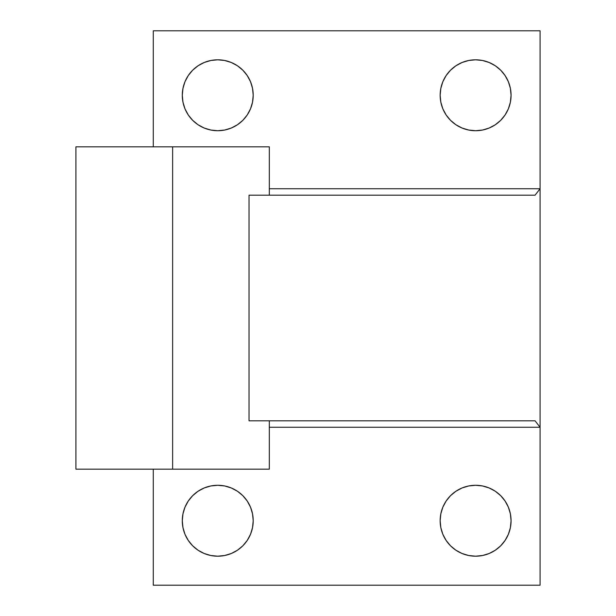 <?xml version="1.0" encoding="UTF-8"?>
<svg xmlns="http://www.w3.org/2000/svg" width="616" height="616" viewBox="0 0 616 616"><rect width="100%" height="100%" fill="white"/><g stroke="black" fill="none" stroke-linecap="round" stroke-linejoin="round"><path stroke-width="0.92" d="M249.026 420.813L249.026 195.187L535.073 195.187L249.026 195.187L249.026 420.813L535.073 420.813L540.078 427.258L540.078 188.742L269.323 188.742L540.078 188.742L540.078 30.8L540.078 188.742L535.073 195.187L540.078 188.742L540.078 585.2L540.078 427.258L269.323 427.258L540.078 427.258L535.073 420.813L254.824 420.813M172.626 469.161L269.323 469.161L172.626 469.161L172.626 146.839L172.626 469.161L75.922 469.161L172.626 469.161M269.323 146.839L75.922 146.839L269.323 146.839L269.323 195.187M511.064 520.736A35.459 35.459 0 0 1 475.606 556.194A35.459 35.459 0 0 1 440.155 520.736L440.833 527.65L442.85 534.303L446.13 540.432L450.535 545.807L455.909 550.219L462.038 553.491L468.691 555.509L475.606 556.194L482.528 555.509L489.181 553.491L495.31 550.219L500.677 545.807L505.089 540.432L508.369 534.303L510.387 527.65L511.064 520.736L510.387 513.821L508.369 507.168L505.089 501.039L500.677 495.664L495.31 491.252L489.181 487.98L482.528 485.962L475.606 485.277L468.691 485.962L462.038 487.98L455.909 491.252L450.535 495.664L446.13 501.039L442.85 507.168L440.833 513.821L440.155 520.736A35.459 35.459 0 0 1 475.606 485.277A35.459 35.459 0 0 1 511.064 520.736L510.387 527.65M253.207 520.736A35.459 35.459 0 0 1 217.748 556.194A35.459 35.459 0 0 1 182.29 520.736L182.975 527.65L184.993 534.303L188.265 540.432L192.677 545.807L198.052 550.219L204.181 553.491L210.834 555.509L217.748 556.194L224.663 555.509L231.316 553.491L237.445 550.219L242.82 545.807L247.232 540.432L250.504 534.303L252.522 527.65L253.207 520.736L252.522 513.821L250.504 507.168L247.232 501.039L242.82 495.664L237.445 491.252L231.316 487.98L224.663 485.962L217.748 485.277L210.834 485.962L204.181 487.98L198.052 491.252L192.677 495.664L188.265 501.039L184.993 507.168L182.975 513.821L182.29 520.736A35.459 35.459 0 0 1 217.748 485.277A35.459 35.459 0 0 1 253.207 520.736L252.522 527.65M511.064 95.264A35.459 35.459 0 0 1 475.606 130.723A35.459 35.459 0 0 1 440.155 95.264L440.833 102.179L442.85 108.832L446.13 114.961L450.535 120.336L455.909 124.748L462.038 128.02L468.691 130.038L475.606 130.723L482.528 130.038L489.181 128.02L495.31 124.748L500.677 120.336L505.089 114.961L508.369 108.832L510.387 102.179L511.064 95.264L510.387 88.35L508.369 81.697L505.089 75.568L500.677 70.193L495.31 65.781L489.181 62.509L482.528 60.491L475.606 59.806L468.691 60.491L462.038 62.509L455.909 65.781L450.535 70.193L446.13 75.568L442.85 81.697L440.833 88.35L440.155 95.264A35.459 35.459 0 0 1 475.606 59.806A35.459 35.459 0 0 1 511.064 95.264L510.387 102.179M253.207 95.264A35.459 35.459 0 0 1 217.748 130.723A35.459 35.459 0 0 1 182.29 95.264L182.975 102.179L184.993 108.832L188.265 114.961L192.677 120.336L198.052 124.748L204.181 128.02L210.834 130.038L217.748 130.723L224.663 130.038L231.316 128.02L237.445 124.748L242.82 120.336L247.232 114.961L250.504 108.832L252.522 102.179L253.207 95.264L252.522 88.35L250.504 81.697L247.232 75.568L242.82 70.193L237.445 65.781L231.316 62.509L224.663 60.491L217.748 59.806L210.834 60.491L204.181 62.509L198.052 65.781L192.677 70.193L188.265 75.568L184.993 81.697L182.975 88.35L182.29 95.264A35.459 35.459 0 0 1 217.748 59.806A35.459 35.459 0 0 1 253.207 95.264L252.522 102.179M254.824 195.187L249.026 195.187M153.284 30.8L540.078 30.8L153.284 30.8L153.284 146.839L153.284 30.8M153.284 469.161L153.284 585.2L540.078 585.2L153.284 585.2L153.284 469.161M482.528 60.491L475.606 59.806M440.833 88.35L440.155 95.264M224.663 60.491L217.748 59.806M182.975 513.821L182.29 520.736M210.834 555.509L217.748 556.194M440.833 513.821L440.155 520.736M468.691 555.509L475.606 556.194M269.323 420.813L269.323 469.161M75.922 469.161L75.922 146.839"/></g></svg>
